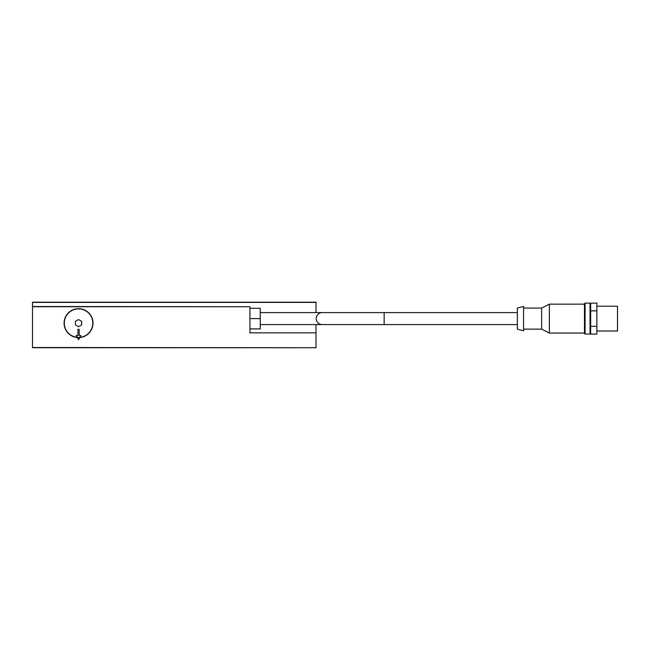 <?xml version="1.0" encoding="UTF-8"?>
<svg xmlns="http://www.w3.org/2000/svg" width="650" height="650" viewBox="0 0 650 650"><rect width="100%" height="100%" fill="white"/><g stroke="black" fill="none" stroke-linecap="round" stroke-linejoin="round"><path stroke-width="0.97" d="M517.351 312.609L322.213 312.609A5.988 5.988 0 0 0 316.225 318.598A5.988 5.988 0 0 0 322.213 324.586L260.26 324.586M79.893 337.326A14.251 14.251 0 0 0 92.796 323.139A14.251 14.251 0 0 0 78.544 308.896A14.251 14.251 0 0 0 64.301 323.139A14.251 14.251 0 0 0 77.204 337.326L76.164 335.53L77.927 335.53L77.927 329.339L79.17 329.339L79.17 335.53L80.933 335.53L79.893 337.326A14.251 14.251 0 0 1 77.204 337.326M590.655 303.729L590.038 303.111L585.081 303.111L584.464 303.729L584.464 333.466L585.081 334.084L590.038 334.084L590.655 333.466M523.543 329.127L541.653 329.127L549.356 333.052L584.464 333.052M584.464 304.143L549.356 304.143L541.653 308.067L523.543 308.067M517.351 329.127L523.543 330.793L523.543 306.41L517.351 308.067L517.351 329.127M384.158 312.609L384.158 324.586L517.351 324.586M596.854 330.988L617.5 330.988L617.5 306.207L596.854 306.207M77.326 337.545A14.454 14.454 0 0 1 64.09 323.139A14.454 14.454 0 0 1 78.544 308.685A14.454 14.454 0 0 1 93.007 323.139A14.454 14.454 0 0 1 79.771 337.545L78.544 339.658L77.326 337.545A14.454 14.454 0 0 0 79.771 337.545M75.449 321.352L78.544 319.564L81.648 321.352L81.648 324.927L78.544 326.714L75.449 324.927L75.449 321.352M316.014 312.609L316.014 302.185L32.5 302.185L32.5 347.717L316.014 347.717L32.5 347.506M316.014 324.586L316.014 332.849L249.941 332.849L249.941 306.727L32.5 306.727M316.014 302.388L32.5 302.388M596.854 310.846L596.854 303.103L590.655 303.103L590.655 334.1L596.854 334.1L596.854 310.846L590.655 310.846M590.655 326.349L596.854 326.349M541.653 308.067L541.653 329.127M549.356 304.143L549.356 333.052M585.081 303.111L585.081 334.084M590.038 303.111L590.038 334.084M249.941 328.924L260.26 328.924L260.26 308.271L249.941 308.271M249.941 318.598L260.26 318.598M100.027 347.717L57.07 347.717M249.941 332.849L316.014 332.849L316.014 347.506M249.941 306.727L32.5 306.516M384.158 324.586L322.213 324.586M260.26 312.609L322.213 312.609"/></g></svg>
